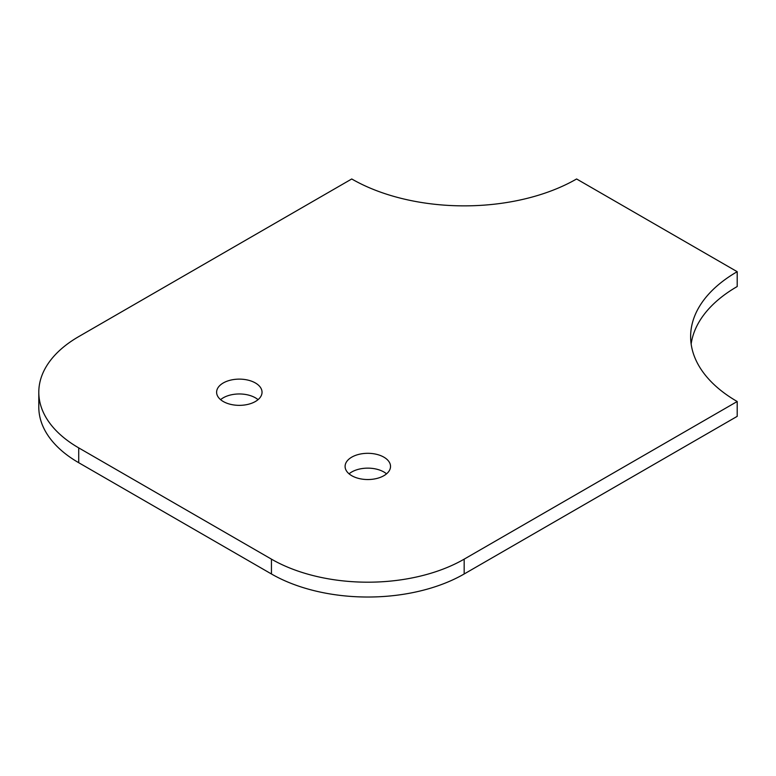 <?xml version="1.0" encoding="UTF-8"?>
<svg xmlns="http://www.w3.org/2000/svg" width="776" height="776" viewBox="0 0 776 776"><rect width="100%" height="100%" fill="white"/><g stroke="black" fill="none" stroke-linecap="round" stroke-linejoin="round"><path stroke-width="1.16" d="M349.074 473.835A22.717 13.114 180 0 1 383.868 471.983A22.717 13.114 180 0 1 386.535 473.835M383.868 457.151A22.717 13.114 180 0 1 390.522 466.425A22.717 13.114 180 0 1 367.805 479.539A22.717 13.114 180 0 1 345.097 466.425A22.717 13.114 180 0 1 359.113 454.309A22.717 13.114 180 0 1 383.868 457.151M220.588 399.659A22.717 13.114 180 0 1 255.382 397.807A22.717 13.114 180 0 1 258.049 399.659M255.382 382.966A22.717 13.114 180 0 1 262.036 392.239A22.717 13.114 180 0 1 239.318 405.353A22.717 13.114 180 0 1 216.611 392.239A22.717 13.114 180 0 1 230.627 380.124A22.717 13.114 180 0 1 255.382 382.966M576.597 178.975A158.993 91.791 180 0 1 351.741 178.975L78.716 336.609A136.275 78.677 0 0 0 38.8 392.239A136.275 78.677 0 0 0 78.716 447.878L271.445 559.147A136.275 78.677 0 0 0 464.174 559.147L737.2 401.512A158.993 91.791 180 0 1 690.63 336.609A158.993 91.791 180 0 1 737.2 271.697L576.597 178.975M691.154 344.02A158.993 91.791 0 0 1 737.2 286.538L737.2 271.697M38.8 392.239L38.8 407.08A136.275 78.677 0 0 0 78.716 462.709L271.445 573.978A136.275 78.677 0 0 0 464.174 573.978L737.2 416.353L737.2 401.512M464.174 573.978L464.174 559.147M271.445 573.978L271.445 559.147M78.716 462.709L78.716 447.878"/></g></svg>
